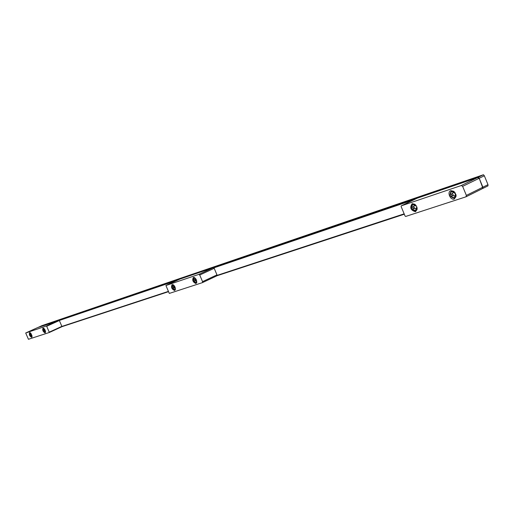 <?xml version="1.0" encoding="UTF-8"?>
<svg xmlns="http://www.w3.org/2000/svg" width="514" height="514" viewBox="0 0 514 514"><rect width="100%" height="100%" fill="white"/><g stroke="black" fill="none" stroke-linecap="round" stroke-linejoin="round"><path stroke-width="0.77" d="M194.465 279.693L195.012 280.94L193.99 281.415L196.078 282.784L196.611 280.471M195.898 278.961L193.906 277.888L193.431 280.104L195.114 279.41L195.673 280.721L194.157 281.357C195.224 282.732 196.007 282.88 196.502 281.8L196.464 280.593M196.065 279.224L194.131 278.138L193.572 278.787L193.598 280.046M195.384 278.633L194.774 279.565M195.333 280.875L196.547 281.132M195.012 280.94L195.673 280.721M173.231 286.767L173.758 287.981L172.749 288.444L174.741 289.787L175.313 287.93M174.342 285.842L172.633 285.039L172.209 287.172L173.835 286.497L174.381 287.769L172.91 288.393L174.4 289.543L175.056 289.074L175.216 287.577M174.676 286.356L172.832 285.283L172.325 285.912L172.363 287.12M174.021 285.752L173.501 286.658M174.047 287.93L175.171 288.226M173.758 287.981L174.381 287.769M202.445 282.629L216.574 275.979L216.979 274.874L214.19 268.302L213.117 267.762L179.739 279.141L165.919 285.527L169.312 293.417L202.445 282.629L202.555 281.646L216.979 274.874M202.555 281.646L199.734 275.022L198.918 274.354L165.932 285.521L179.733 279.147L213.117 267.762M198.918 274.354L213.085 267.775M175.441 289.228L174.831 289.986C172.357 288.939 171.592 287.223 172.543 284.84L173.43 284.904M193.373 277.406L194.742 277.721L196.329 279.732L196.83 282.231L196.001 283.555C192.923 282.237 192.05 280.188 193.373 277.406M172.113 284.57L173.661 285.09L174.933 286.851L175.435 289.324L174.664 290.538C171.74 289.234 170.892 287.249 172.113 284.57M196.772 282.578L196.836 282.135L196.168 282.989C193.566 281.929 192.782 280.162 193.81 277.688L194.44 277.547M199.734 275.022L214.19 268.302M30.763 334.235L31.193 335.212L30.326 335.603L31.72 336.734L32.048 336.169M30.641 333.091L30.03 332.95L29.883 334.595L31.148 334.068L31.585 335.077L30.422 335.571L31.874 336.22L31.804 335.115M31.373 334.094L30.487 333.188L29.985 334.556M31.193 335.212L31.585 335.077M30.962 333.554L30.859 334.196M31.296 335.212L31.907 335.623M44.185 329.763L44.622 330.759L43.741 331.164L45.187 332.314L45.547 331.671M44.14 328.607L43.459 328.44L43.292 330.123L44.583 329.583L45.033 330.624L43.844 331.125L45.36 331.774L45.296 330.643M44.859 329.602L43.947 328.684L43.394 330.091M45.393 331.17L44.744 330.753M44.622 330.759L45.033 330.624M44.429 329.05L44.294 329.718M412.806 206.949L413.494 208.555L412.337 209.121L415.55 210.74L417.015 207.54M416.282 205.831L412.71 204.373L411.624 207.412L413.905 206.474L414.612 208.183L412.62 209.025C414.58 211.016 415.903 210.856 416.584 208.549L416.469 207.63L416.976 207.399M416.854 207.444L416.693 206.622M416.109 205.915L414.914 205.073C412.87 204.129 411.868 204.874 411.907 207.315M415.755 205.908L414.258 205.375L413.519 206.66M414.226 208.376L415.723 208.915L416.469 207.63M413.494 208.555L414.612 208.183M37.625 327.598L25.7 332.995L28.437 339.285L49.363 332.474L61.596 326.865L61.873 326.371L59.341 320.53L37.676 327.579M25.7 332.995L46.53 325.947L49.37 332.468L61.596 326.865M43.741 328.26L43.388 328.279C42.861 330.123 43.484 331.517 45.258 332.474L45.547 332.198M29.568 332.59C28.945 334.614 29.632 336.195 31.637 337.338L31.99 336.927L30.03 332.635L29.568 332.59M42.99 328.073C42.315 330.149 43.022 331.774 45.103 332.931L45.56 331.928L45.078 330.039L43.96 328.433L42.99 328.073M30.275 332.776L29.96 332.789C29.478 334.582 30.082 335.95 31.791 336.895L32.048 336.651M451.388 194.093L452.102 195.763L450.926 196.342L454.363 197.999L456.002 194.626M455.25 192.84L451.401 191.375L450.193 194.562L452.583 193.579L453.316 195.365L451.234 196.245C453.425 198.346 454.858 198.089 455.526 195.474L455.353 194.755L455.969 194.485M455.745 194.562L455.128 192.904M455.051 192.943L453.933 192.191C451.671 191.06 450.527 191.812 450.495 194.459M452.191 193.772L453.007 192.422L454.742 193.046M452.924 195.558L454.53 196.104L455.353 194.755M452.102 195.763L453.316 195.365M465.973 196.817L482.151 188.779L482.768 187.764L479.202 178.268L477.59 177.587L417.175 198.186L401.241 205.857L401.113 206.506L405.077 216.047L405.674 216.452L465.973 196.817L466.365 195.404L487.998 184.674L487.972 185.888L482.89 188.407L482.877 187.218L479.202 178.268L484.336 175.762L487.998 184.674M466.365 195.404L462.639 186.357L461.315 185.515L401.273 205.844M461.315 185.515L477.59 177.587M417.027 207.592L417.124 208.774L415.665 211.003C411.592 209.905 410.57 207.611 412.581 204.109L415.074 204.521L415.884 205.272M450.862 190.649L453.939 191.362L456.194 196.007L454.318 199.027C450.354 200.55 446.75 191.812 450.862 190.649M412.164 203.685L414.817 204.251L416.777 206.808L417.182 209.159L415.498 211.729C410.66 210.29 409.549 207.605 412.164 203.685M451.485 191.015L454.151 191.638L456.104 195.654L454.479 198.275C450.123 197.183 449.05 194.793 451.273 191.105L451.485 191.015M462.639 186.357L479.202 178.268L478.341 177.221L483.436 174.741L484.336 175.762M38.062 327.444L41.949 325.638L483.436 174.741M46.53 325.947L58.763 320.389M46.813 326.223L59.341 320.53M49.37 332.095L61.873 326.371M477.551 177.606L417.175 198.192L401.241 205.857M414.091 199.676L213.747 267.89M177.047 280.381L59.309 320.473M38.203 327.334L478.341 177.221M483.398 174.754L41.949 325.638M61.789 326.731L168.348 291.727L61.783 326.731M216.767 275.825L404.312 214.216L216.76 275.825M61.892 326.429L168.226 291.451M216.959 275.427L404.165 213.843M196.708 282.494L196.155 282.751M194.44 277.637L193.906 277.888M196.554 281.46L196.502 281.8M175.332 289.517L174.818 289.755M173.141 284.801L172.633 285.039M173.404 284.884L173.077 284.692M175.441 289.241L175.37 289.652M45.547 332.153L45.226 332.301M43.78 328.292L43.459 328.44M416.687 210.2L415.8 210.637M413.597 203.942L412.71 204.373M415.421 205.626L414.914 205.073M416.462 207.784L416.584 208.549M37.651 327.585L58.802 320.376M455.61 197.402L454.652 197.877M452.359 190.906L451.401 191.375M454.357 192.737L453.933 192.191M455.353 194.774L455.526 195.474M417.124 208.774L417.182 209.159M456.104 195.654L456.194 196.007"/></g></svg>
